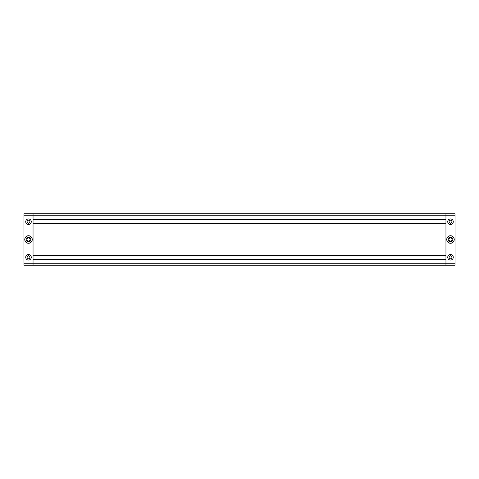 <?xml version="1.0" encoding="UTF-8"?>
<svg xmlns="http://www.w3.org/2000/svg" width="479" height="479" viewBox="0 0 479 479"><rect width="100%" height="100%" fill="white"/><g stroke="black" fill="none" stroke-linecap="round" stroke-linejoin="round"><path stroke-width="0.72" d="M426.286 213.79L428.448 213.79M434.178 213.79L433.782 213.79M438.674 213.79L438.369 213.79L438.674 213.79M437.201 213.79L438.584 213.79M444.075 213.79L445.955 213.79L445.955 215.772L455.05 215.772L455.05 213.79L33.045 213.79L33.045 215.772L33.045 213.79L426.041 213.79M431.986 213.79L430.914 213.79M432.926 213.79L431.932 213.79M432.812 213.79L432.387 213.79M433.178 213.79L433.645 213.79M435.872 213.79L434.375 213.79M429.579 213.79L428.729 213.79M428.891 213.79L428.573 213.79M436.644 213.79L435.285 213.79M445.955 265.21L33.045 265.21L33.045 259.552L445.955 259.552L445.955 265.21L455.05 265.21L455.05 263.228L445.955 263.228L445.955 265.21M445.955 259.355L33.045 259.355M439.92 213.79L438.896 213.79M430.513 213.79L429.885 213.79M445.955 213.79L445.955 219.448L33.045 219.448L33.045 215.772L33.045 265.21L23.95 265.21L23.95 263.228L445.955 263.228L445.955 215.772L23.95 215.772L23.95 263.228M445.955 219.645L33.045 219.645M445.955 223.759L33.045 223.759M445.955 223.956L445.955 255.044L33.045 255.044L33.045 223.956L445.955 223.956M445.955 255.241L33.045 255.241M437.117 213.79L436.728 213.79M28.501 254.529A2.766 2.766 0 0 1 31.267 257.295A2.766 2.766 0 0 1 28.501 260.067A2.766 2.766 0 0 1 25.728 257.295A2.766 2.766 0 0 1 28.501 254.529M28.501 218.933A2.766 2.766 0 0 1 31.267 221.705A2.766 2.766 0 0 1 28.501 224.471A2.766 2.766 0 0 1 25.728 221.705A2.766 2.766 0 0 1 28.501 218.933M28.501 237.129A2.371 2.371 0 0 0 26.123 239.5A2.371 2.371 0 0 0 28.501 241.871A2.371 2.371 0 0 0 30.872 239.5A2.371 2.371 0 0 0 28.501 237.129M28.501 243.158A3.658 3.658 0 0 0 32.159 239.5A3.658 3.658 0 0 0 28.501 235.842A3.658 3.658 0 0 0 24.842 239.5A3.658 3.658 0 0 0 28.501 243.158M28.501 243.26A3.76 3.76 0 0 0 32.255 239.5A3.76 3.76 0 0 0 28.501 235.74A3.76 3.76 0 0 0 24.74 239.5A3.76 3.76 0 0 0 28.501 243.26M23.95 215.772L23.95 213.79L33.045 213.79M26.914 240.416L28.501 241.326L26.914 240.416L26.914 238.584L28.501 237.674L30.081 238.584L30.081 240.416L28.501 241.326M27.111 220.903L28.501 220.106L29.884 220.903L29.884 222.501L28.501 223.298L27.111 222.501L27.111 220.903M29.884 258.097L28.501 258.894L27.111 258.097L27.111 256.499L28.501 255.702L29.884 256.499L29.884 258.097M450.5 260.067A2.766 2.766 0 0 0 453.272 257.295A2.766 2.766 0 0 0 450.5 254.529A2.766 2.766 0 0 0 447.733 257.295A2.766 2.766 0 0 0 450.5 260.067M450.5 224.471A2.766 2.766 0 0 0 453.272 221.705A2.766 2.766 0 0 0 450.5 218.933A2.766 2.766 0 0 0 447.733 221.705A2.766 2.766 0 0 0 450.5 224.471M455.05 215.772L455.05 263.228M450.5 237.129A2.371 2.371 0 0 1 452.877 239.5A2.371 2.371 0 0 1 450.5 241.871A2.371 2.371 0 0 1 448.128 239.5A2.371 2.371 0 0 1 450.5 237.129M450.5 243.158A3.658 3.658 0 0 1 446.841 239.5A3.658 3.658 0 0 1 450.5 235.842A3.658 3.658 0 0 1 454.158 239.5A3.658 3.658 0 0 1 450.5 243.158M450.5 243.26A3.76 3.76 0 0 1 446.745 239.5A3.76 3.76 0 0 1 450.5 235.74A3.76 3.76 0 0 1 454.26 239.5A3.76 3.76 0 0 1 450.5 243.26M450.5 241.326L452.086 240.416L452.086 238.584L450.5 237.674L448.919 238.584L448.919 240.416L450.5 241.326M451.889 220.903L450.5 220.106L449.116 220.903L449.116 222.501L450.5 223.298L451.889 222.501L451.889 220.903M449.116 258.097L450.5 258.894L451.889 258.097L451.889 256.499L450.5 255.702L449.116 256.499L449.116 258.097"/></g></svg>
